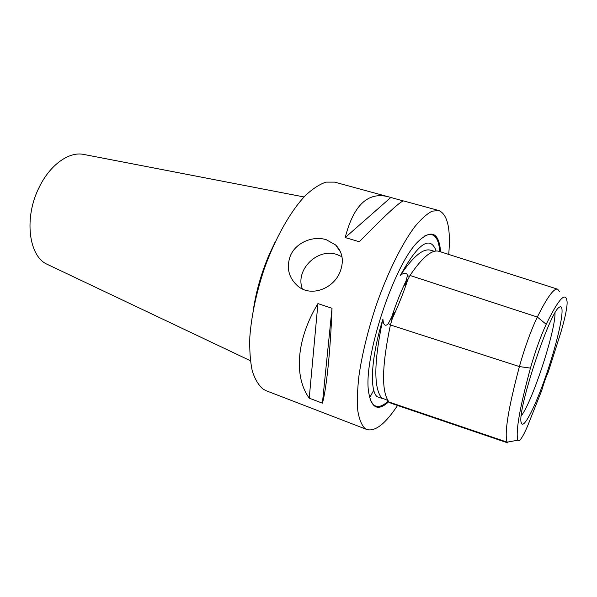 <?xml version="1.0" encoding="UTF-8"?>
<svg xmlns="http://www.w3.org/2000/svg" width="597" height="597" viewBox="0 0 597 597"><rect width="100%" height="100%" fill="white"/><g stroke="black" fill="none" stroke-linecap="round" stroke-linejoin="round"><path stroke-width="0.9" d="M342.006 256.777L336.812 254.486C317.395 247.606 294.858 270.135 302.38 288.941M290.314 255.934C295.731 242.501 313.074 235.494 326.246 239.703L335.611 244.957C342.596 252.024 344.118 260.904 340.171 271.62C333.701 288.829 310.821 297.493 297.657 285.963C288.627 277.709 286.179 267.702 290.314 255.934M48.126 264.755L47.193 264.314C28.686 256.352 23.716 217.584 39.215 187.242C49.984 164.899 68.834 151.526 83.252 154.347L84.252 154.541M448.728 254.419C450.899 228.927 447.586 214.293 438.795 210.525L403.639 200.943C400.983 200.734 386.192 214.338 359.275 241.74L345.208 237.561C353.558 205.181 367.894 191.577 388.229 196.741L334.626 182.13L325.977 182.13C319.537 184.264 312.656 188.764 305.321 195.629C290.478 211.241 275.18 238.203 264.15 269.165C256.24 293.097 251.471 315.686 249.83 336.939C249.419 350.088 250.233 361.431 252.277 370.961C254.964 379.267 258.583 385.326 263.135 389.147L266.225 390.759L366.983 429.556C375.334 431.713 385.52 423.691 397.542 405.475M557.553 289.157L439.273 251.404C432.198 249.061 422.445 257.076 409.997 275.448L404.841 285.388L407.415 275.71C407.132 273.03 405.385 272.501 402.184 274.105L400.393 275.366C417.601 244.285 429.303 235.621 435.512 249.382L436.034 251.046M434.415 251.322L430.571 250.203C423.37 248.158 413.639 256.038 401.371 273.851L400.393 275.366M383.259 322.104L382.311 321.783L382.908 319.179L383.259 322.104C384.229 325.611 385.886 326.163 388.222 323.746L394.259 312.052L390.408 324.969C381.767 366.357 381.311 392.05 389.05 402.05L391.05 403.266L507.853 442.929L507.151 442.161L389.05 402.05M382.311 321.783C373.938 362.543 373.707 387.931 381.625 397.953L382.498 398.274L381.625 397.953M387.878 400.438L382.498 398.274M559.576 291.761L557.68 289.202C553.994 287.926 547.218 297.209 537.337 317.044C530.837 330.731 524.86 347.245 519.397 366.573C508.278 408.408 504.196 433.601 507.151 442.161L517.86 440.198C515.48 431.929 519.674 407.9 530.449 368.118C535.322 351.073 540.569 336.469 546.203 324.298C557.71 300.761 564.538 292.47 566.68 299.44L567.105 301.828C567.322 306.955 565.359 316.761 561.202 331.238L548.307 371.946C545.934 377.155 543.748 383.326 541.74 390.468L527.524 426.206C524.054 434.161 521.36 438.944 519.45 440.571L517.86 440.198M382.908 319.179C371.259 356.439 369.319 390.035 377.065 396.677L382.155 398.453M408.199 278.321C404.221 290.94 398.662 304.955 391.513 320.365M438.795 210.525L432.109 211.174C426.93 213.853 421.183 219.002 414.863 226.629C401.9 243.83 387.513 272.807 376.11 305.574C367.782 330.842 362.036 354.431 358.879 376.341C357.394 389.826 357.036 401.318 357.804 410.833C359.178 419.019 361.483 424.825 364.715 428.236L366.983 429.556M388.229 196.741L403.288 200.95M369.685 397.639L373.759 390.184M332.022 308.291C330.387 351.536 326.395 389.281 322.41 403.176L309.224 398.154C293.843 376.886 296.142 339.73 317.925 303.589L332.022 308.291L322.41 403.176M521.293 415.825C532.464 401.348 555.456 331.231 555.016 312.947M562.008 309.53C562.852 319.134 554.658 351.432 544.434 380.043C534.248 408.729 523.353 429.706 521.368 422.922C516.106 413.646 549.553 311.627 559.285 307.268C560.852 306.104 561.755 306.858 562.008 309.53M317.925 303.589L309.224 398.154M390.751 197.532L345.208 237.561M388.774 401.721C378.17 411.415 371.498 408.423 368.759 392.744C362.476 360.006 393.983 263.896 418.437 241.24C431.571 229.009 438.974 232.539 440.631 251.837M275.321 241.643L269.053 254.941C261.658 272.359 256.531 289.941 253.673 307.686M402.184 274.105L401.371 273.851M390.513 324.507L388.222 323.746M409.43 276.329L407.415 275.71M387.729 400.191L387.057 399.945M546.203 324.298L537.337 317.044L409.997 275.448M406.736 279.538C400.908 291.455 395.692 304.589 391.087 318.947M370.685 400.751L373.297 404.617C377.147 407.93 382.14 406.744 388.281 401.05M439.81 251.568C438.534 236.905 433.504 231.688 424.728 235.927M390.408 324.969L519.397 366.573L530.449 368.118M340.671 252.188L335.611 244.964M47.193 264.314L250.359 360.707M83.252 154.347L304.045 196.958"/></g></svg>
